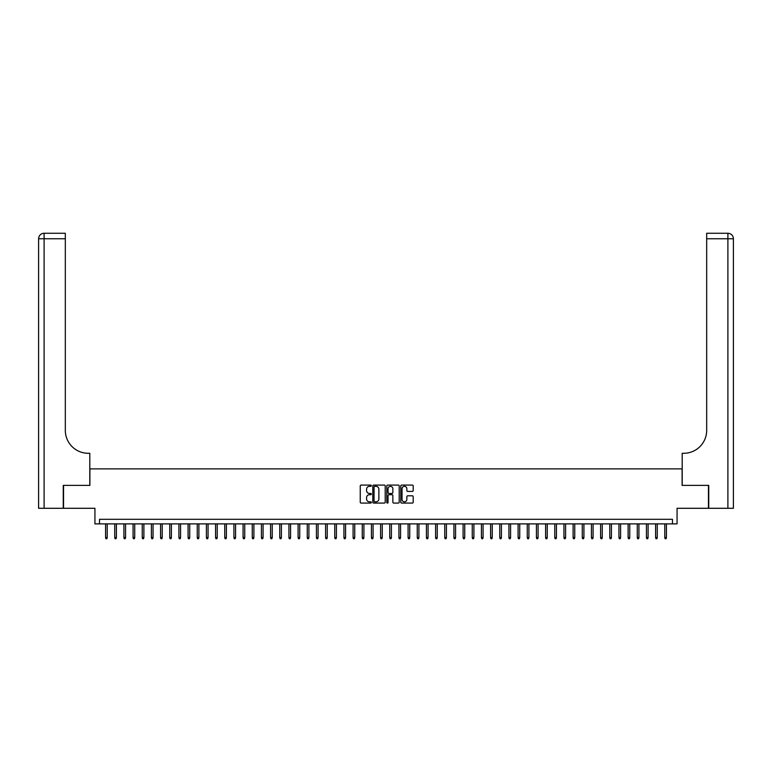 <?xml version="1.0" encoding="UTF-8"?>
<svg xmlns="http://www.w3.org/2000/svg" width="772" height="772" viewBox="0 0 772 772"><rect width="100%" height="100%" fill="white"/><g stroke="black" fill="none" stroke-linecap="round" stroke-linejoin="round"><path stroke-width="1.16" d="M371.332 485.713A0.627 0.627 0 0 0 370.705 485.086L361.142 485.086A0.897 0.897 0 0 0 360.244 485.984L360.244 502.186A0.897 0.897 0 0 0 361.142 503.083L370.705 503.083A0.627 0.627 0 0 0 371.332 502.456A0.627 0.627 0 0 0 370.705 501.819L369.47 501.819A2.876 2.876 0 0 1 366.584 498.944L366.584 497.593A2.876 2.876 0 0 1 369.47 494.717L370.705 494.717A0.627 0.627 0 0 0 371.332 494.08A0.627 0.627 0 0 0 370.705 493.453L369.47 493.453A2.876 2.876 0 0 1 366.584 490.577L366.584 489.226A2.876 2.876 0 0 1 369.47 486.341L370.705 486.341A0.627 0.627 0 0 0 371.332 485.713M412.296 491.426A0.897 0.897 0 0 0 413.194 490.529L413.194 485.984A0.897 0.897 0 0 0 412.296 485.086L401.681 485.086A0.897 0.897 0 0 0 400.784 485.984L400.784 502.186A0.897 0.897 0 0 0 401.681 503.083L412.296 503.083A0.897 0.897 0 0 0 413.194 502.186L413.194 496.695A0.897 0.897 0 0 0 412.296 495.798L407.751 495.798A0.897 0.897 0 0 0 406.854 496.695L406.854 499.416A2.403 2.403 0 0 1 404.451 501.819A2.403 2.403 0 0 1 402.038 499.416L402.038 488.753A2.403 2.403 0 0 1 404.451 486.341A2.403 2.403 0 0 1 406.854 488.753L406.854 490.529A0.897 0.897 0 0 0 407.751 491.426L412.296 491.426M672.48 523.879L677.063 523.879L677.063 508.294L708.464 508.294L708.464 485.376L682.11 485.376L682.11 468.874L89.89 468.874L89.89 485.376L63.536 485.376L63.536 508.294L94.937 508.294L94.937 523.879L672.48 523.879L672.48 519.295L99.52 519.295L99.52 523.879M385.209 485.984A0.897 0.897 0 0 0 384.311 485.086L373.696 485.086A0.897 0.897 0 0 0 372.799 485.984L372.799 502.186A0.897 0.897 0 0 0 373.696 503.083L384.311 503.083A0.897 0.897 0 0 0 385.209 502.186L385.209 485.984M387.689 485.086L398.304 485.086A0.897 0.897 0 0 1 399.201 485.984L399.201 502.186A0.897 0.897 0 0 1 398.304 503.083L393.759 503.083A0.897 0.897 0 0 1 392.861 502.186L392.861 495.614A0.897 0.897 0 0 0 391.964 494.717L388.943 494.717A0.897 0.897 0 0 0 388.046 495.614L388.046 502.456A0.627 0.627 0 0 1 387.419 503.083A0.627 0.627 0 0 1 386.791 502.456L386.791 485.984A0.897 0.897 0 0 1 387.689 485.086M374.681 486.341A0.627 0.627 0 0 0 374.053 486.978L374.053 501.192A0.627 0.627 0 0 0 374.681 501.819L375.993 501.819A2.876 2.876 0 0 0 378.869 498.944L378.869 489.226A2.876 2.876 0 0 0 375.993 486.341L374.681 486.341M392.861 488.801A2.403 2.403 0 0 0 390.458 486.389A2.403 2.403 0 0 0 388.046 488.801L388.046 492.555A0.897 0.897 0 0 0 388.943 493.453L391.964 493.453A0.897 0.897 0 0 0 392.861 492.555L392.861 488.801M107.221 537.534L106.854 538.731L105.938 538.731L105.571 537.534L107.221 537.534L107.221 523.879M105.571 537.534L105.571 523.879M63.256 485.376L89.803 485.376L89.803 453.289L88.24 453.289A22.919 22.919 0 0 1 65.321 430.371L65.321 238.77L44.101 238.77L44.101 508.294L63.256 508.294L63.256 485.376M44.101 508.294L38.6 508.294L38.6 238.77A5.5 5.5 0 0 1 44.101 233.269L65.321 233.269L65.321 238.77M38.6 453.289L38.6 238.77L44.101 238.77L44.101 233.269M88.24 453.289A22.919 22.919 0 0 1 65.321 430.371M733.4 508.294L708.744 508.294L708.744 485.376L682.197 485.376L682.197 453.289L683.76 453.289A22.919 22.919 0 0 0 706.679 430.371L706.679 233.269L727.899 233.269A5.5 5.5 0 0 1 733.4 238.77L733.4 508.294L733.4 238.77A5.5 5.5 0 0 0 727.899 233.269A5.5 5.5 0 0 1 733.4 238.77L706.679 238.77M683.76 453.289A22.919 22.919 0 0 0 706.679 430.371M116.389 537.534L116.022 538.731L115.105 538.731L114.739 537.534L116.389 537.534L116.389 523.879M114.739 537.534L114.739 523.879M125.556 537.534L125.189 538.731L124.273 538.731L123.906 537.534L125.556 537.534L125.556 523.879M123.906 537.534L123.906 523.879M134.724 537.534L134.357 538.731L133.44 538.731L133.073 537.534L134.724 537.534L134.724 523.879M133.073 537.534L133.073 523.879M143.891 537.534L143.524 538.731L142.608 538.731L142.241 537.534L143.891 537.534L143.891 523.879M142.241 537.534L142.241 523.879M153.059 537.534L152.692 538.731L151.775 538.731L151.409 537.534L153.059 537.534L153.059 523.879M151.409 537.534L151.409 523.879M162.226 537.534L161.859 538.731L160.943 538.731L160.576 537.534L162.226 537.534L162.226 523.879M160.576 537.534L160.576 523.879M171.394 537.534L171.027 538.731L170.11 538.731L169.744 537.534L171.394 537.534L171.394 523.879M169.744 537.534L169.744 523.879M180.561 537.534L180.194 538.731L179.278 538.731L178.911 537.534L180.561 537.534L180.561 523.879M178.911 537.534L178.911 523.879M189.729 537.534L189.362 538.731L188.445 538.731L188.078 537.534L189.729 537.534L189.729 523.879M188.078 537.534L188.078 523.879M198.896 537.534L198.529 538.731L197.613 538.731L197.246 537.534L198.896 537.534L198.896 523.879M197.246 537.534L197.246 523.879M208.064 537.534L207.697 538.731L206.78 538.731L206.413 537.534L208.064 537.534L208.064 523.879M206.413 537.534L206.413 523.879M217.231 537.534L216.864 538.731L215.948 538.731L215.581 537.534L217.231 537.534L217.231 523.879M215.581 537.534L215.581 523.879M226.399 537.534L226.032 538.731L225.115 538.731L224.749 537.534L226.399 537.534L226.399 523.879M224.749 537.534L224.749 523.879M235.566 537.534L235.199 538.731L234.283 538.731L233.916 537.534L235.566 537.534L235.566 523.879M233.916 537.534L233.916 523.879M244.734 537.534L244.367 538.731L243.45 538.731L243.083 537.534L244.734 537.534L244.734 523.879M243.083 537.534L243.083 523.879M253.901 537.534L253.534 538.731L252.618 538.731L252.251 537.534L253.901 537.534L253.901 523.879M252.251 537.534L252.251 523.879M263.069 537.534L262.702 538.731L261.785 538.731L261.418 537.534L263.069 537.534L263.069 523.879M261.418 537.534L261.418 523.879M272.236 537.534L271.869 538.731L270.953 538.731L270.586 537.534L272.236 537.534L272.236 523.879M270.586 537.534L270.586 523.879M281.404 537.534L281.037 538.731L280.12 538.731L279.753 537.534L281.404 537.534L281.404 523.879M279.753 537.534L279.753 523.879M290.571 537.534L290.204 538.731L289.288 538.731L288.921 537.534L290.571 537.534L290.571 523.879M288.921 537.534L288.921 523.879M299.739 537.534L299.372 538.731L298.455 538.731L298.088 537.534L299.739 537.534L299.739 523.879M298.088 537.534L298.088 523.879M308.906 537.534L308.539 538.731L307.623 538.731L307.256 537.534L308.906 537.534L308.906 523.879M307.256 537.534L307.256 523.879M318.074 537.534L317.707 538.731L316.79 538.731L316.423 537.534L318.074 537.534L318.074 523.879M316.423 537.534L316.423 523.879M327.241 537.534L326.874 538.731L325.958 538.731L325.591 537.534L327.241 537.534L327.241 523.879M325.591 537.534L325.591 523.879M336.409 537.534L336.042 538.731L335.125 538.731L334.758 537.534L336.409 537.534L336.409 523.879M334.758 537.534L334.758 523.879M345.576 537.534L345.209 538.731L344.293 538.731L343.926 537.534L345.576 537.534L345.576 523.879M343.926 537.534L343.926 523.879M354.744 537.534L354.377 538.731L353.46 538.731L353.093 537.534L354.744 537.534L354.744 523.879M353.093 537.534L353.093 523.879M363.911 537.534L363.544 538.731L362.628 538.731L362.261 537.534L363.911 537.534L363.911 523.879M362.261 537.534L362.261 523.879M373.079 537.534L372.712 538.731L371.795 538.731L371.428 537.534L373.079 537.534L373.079 523.879M371.428 537.534L371.428 523.879M382.246 537.534L381.879 538.731L380.963 538.731L380.596 537.534L382.246 537.534L382.246 523.879M380.596 537.534L380.596 523.879M391.404 537.534L391.037 538.731L390.121 538.731L389.754 537.534L391.404 537.534L391.404 523.879M389.754 537.534L389.754 523.879M400.572 537.534L400.205 538.731L399.288 538.731L398.921 537.534L400.572 537.534L400.572 523.879M398.921 537.534L398.921 523.879M409.739 537.534L409.372 538.731L408.456 538.731L408.089 537.534L409.739 537.534L409.739 523.879M408.089 537.534L408.089 523.879M418.906 537.534L418.54 538.731L417.623 538.731L417.256 537.534L418.906 537.534L418.906 523.879M417.256 537.534L417.256 523.879M428.074 537.534L427.707 538.731L426.791 538.731L426.424 537.534L428.074 537.534L428.074 523.879M426.424 537.534L426.424 523.879M437.242 537.534L436.875 538.731L435.958 538.731L435.591 537.534L437.242 537.534L437.242 523.879M435.591 537.534L435.591 523.879M446.409 537.534L446.042 538.731L445.126 538.731L444.759 537.534L446.409 537.534L446.409 523.879M444.759 537.534L444.759 523.879M455.577 537.534L455.21 538.731L454.293 538.731L453.926 537.534L455.577 537.534L455.577 523.879M453.926 537.534L453.926 523.879M464.744 537.534L464.377 538.731L463.461 538.731L463.094 537.534L464.744 537.534L464.744 523.879M463.094 537.534L463.094 523.879M473.911 537.534L473.545 538.731L472.628 538.731L472.261 537.534L473.911 537.534L473.911 523.879M472.261 537.534L472.261 523.879M483.079 537.534L482.712 538.731L481.796 538.731L481.429 537.534L483.079 537.534L483.079 523.879M481.429 537.534L481.429 523.879M492.247 537.534L491.88 538.731L490.963 538.731L490.596 537.534L492.247 537.534L492.247 523.879M490.596 537.534L490.596 523.879M501.414 537.534L501.047 538.731L500.131 538.731L499.764 537.534L501.414 537.534L501.414 523.879M499.764 537.534L499.764 523.879M510.582 537.534L510.215 538.731L509.298 538.731L508.931 537.534L510.582 537.534L510.582 523.879M508.931 537.534L508.931 523.879M519.749 537.534L519.382 538.731L518.466 538.731L518.099 537.534L519.749 537.534L519.749 523.879M518.099 537.534L518.099 523.879M528.917 537.534L528.55 538.731L527.633 538.731L527.266 537.534L528.917 537.534L528.917 523.879M527.266 537.534L527.266 523.879M538.084 537.534L537.717 538.731L536.801 538.731L536.434 537.534L538.084 537.534L538.084 523.879M536.434 537.534L536.434 523.879M547.251 537.534L546.885 538.731L545.968 538.731L545.601 537.534L547.251 537.534L547.251 523.879M545.601 537.534L545.601 523.879M556.419 537.534L556.052 538.731L555.136 538.731L554.769 537.534L556.419 537.534L556.419 523.879M554.769 537.534L554.769 523.879M565.587 537.534L565.22 538.731L564.303 538.731L563.936 537.534L565.587 537.534L565.587 523.879M563.936 537.534L563.936 523.879M574.754 537.534L574.387 538.731L573.471 538.731L573.104 537.534L574.754 537.534L574.754 523.879M573.104 537.534L573.104 523.879M583.922 537.534L583.555 538.731L582.638 538.731L582.271 537.534L583.922 537.534L583.922 523.879M582.271 537.534L582.271 523.879M593.089 537.534L592.722 538.731L591.806 538.731L591.439 537.534L593.089 537.534L593.089 523.879M591.439 537.534L591.439 523.879M602.256 537.534L601.89 538.731L600.973 538.731L600.606 537.534L602.256 537.534L602.256 523.879M600.606 537.534L600.606 523.879M611.424 537.534L611.057 538.731L610.141 538.731L609.774 537.534L611.424 537.534L611.424 523.879M609.774 537.534L609.774 523.879M620.591 537.534L620.225 538.731L619.308 538.731L618.941 537.534L620.591 537.534L620.591 523.879M618.941 537.534L618.941 523.879M629.759 537.534L629.392 538.731L628.476 538.731L628.109 537.534L629.759 537.534L629.759 523.879M628.109 537.534L628.109 523.879M638.927 537.534L638.56 538.731L637.643 538.731L637.276 537.534L638.927 537.534L638.927 523.879M637.276 537.534L637.276 523.879M648.094 537.534L647.727 538.731L646.811 538.731L646.444 537.534L648.094 537.534L648.094 523.879M646.444 537.534L646.444 523.879M657.261 537.534L656.895 538.731L655.978 538.731L655.611 537.534L657.261 537.534L657.261 523.879M655.611 537.534L655.611 523.879M666.429 537.534L666.062 538.731L665.146 538.731L664.779 537.534L666.429 537.534L666.429 523.879M664.779 537.534L664.779 523.879M727.899 508.294L727.899 233.269"/></g></svg>
